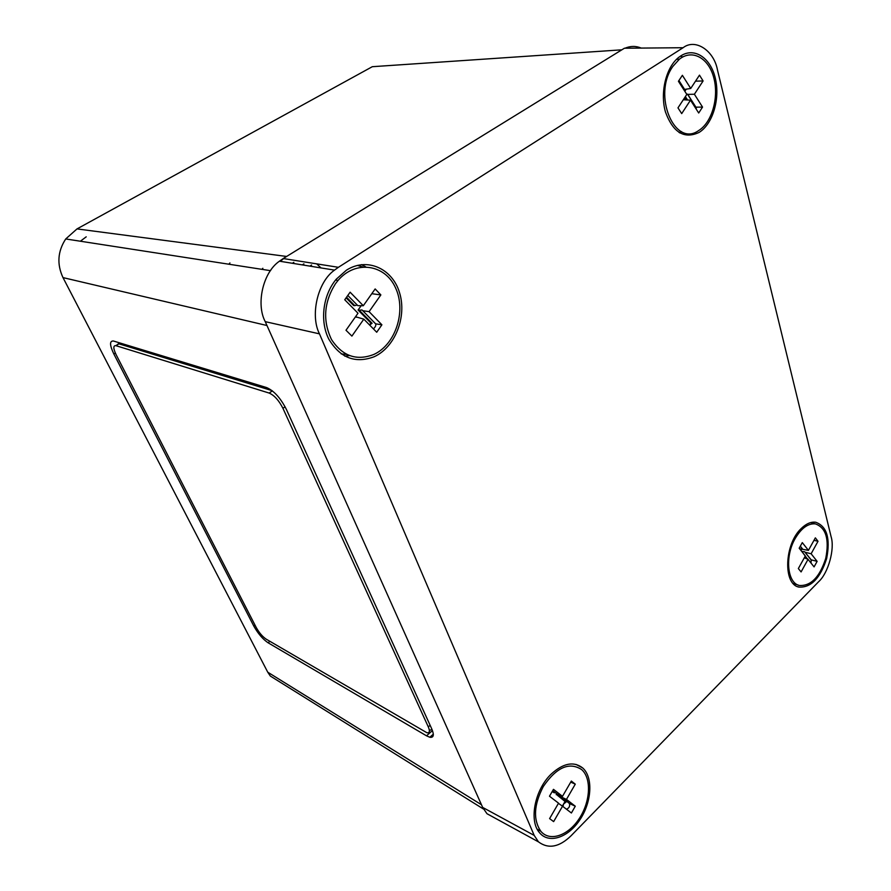 <?xml version="1.0" encoding="UTF-8"?>
<svg xmlns="http://www.w3.org/2000/svg" width="891" height="891" viewBox="0 0 891 891"><rect width="100%" height="100%" fill="white"/><g stroke="black" fill="none" stroke-linecap="round" stroke-linejoin="round"><path stroke-width="1.34" d="M80.379 241.227L86.215 236.828M426.499 735.81L268.068 642.767C262.756 639.148 257.989 633.579 253.79 626.061L113.836 353.961C109.626 345.129 109.493 340.808 113.413 340.997L266.643 387.585C274.027 390.804 280.609 398.077 286.379 409.403L431.767 728.916C434.34 735.064 433.683 737.837 429.796 737.247L426.499 735.81L432.458 730.575M279.83 681.983L270.329 676.046L267.734 672.182L62.994 277.602C56.757 264.193 57.67 251.307 65.734 238.955L77.005 228.909L372.304 66.702L621.84 49.818M293.83 262.333L292.393 263.279L293.83 262.333M641.253 48.081C635.896 45.853 630.483 45.898 625.003 48.214M283.594 258.602L280.275 261.319M266.231 639.181C262.5 636.653 259.17 632.744 256.218 627.464L116.131 354.696C113.19 348.515 113.101 345.496 115.841 345.641L269.16 393.065C274.317 395.326 278.905 400.404 282.926 408.29L428.304 726.9C430.108 731.221 429.651 733.17 426.923 732.758L266.231 639.181M432.001 729.428L429.64 730.386M116.855 345.029L119.015 343.859L272.045 390.637M801.455 528.296C784.347 543.755 782.844 584.474 798.993 587.091C811.077 587.737 820.299 578.226 826.648 558.557C830.557 538.387 826.904 526.28 815.688 522.237C811.022 521.647 806.277 523.663 801.455 528.296M346.376 270.229L336.319 279.139C322.865 294.988 319.646 321.194 328.835 339.193C340.173 357.948 355.275 363.795 374.153 356.745C395.069 347.301 407.076 316.884 399.569 292.783C392.452 268.492 366.925 256.898 346.376 270.229M309.901 266.119L311.583 265.006M344.694 356.077L349.361 355.598M365.666 266.81L361.468 264.638M679.788 132.926L680.869 132.314M338.391 267.311L683.096 47.724L624.424 48.225L283.227 258.546L338.391 267.311L334.504 270.118C317.363 282.135 310.068 315.715 319.479 333.858L265.24 321.651C255.906 304.343 262.767 272.512 279.451 261.186L283.227 258.546M494.672 817.916L486.987 813.717L482.655 807.402L534.188 835.402L319.479 333.858M482.655 807.402L265.24 321.651M683.096 47.724C695.392 38.113 714.003 50.676 717.467 69.955L831.103 536.716C834.99 548.845 828.285 573.091 818.64 581.689L571.198 835.635C559.359 847.185 548.455 849.268 538.476 841.872L486.987 813.717M680.802 55.888L678.686 57.403C666.023 67.293 659.886 92.619 665.454 111.954C673.006 132.481 684.188 139.319 699.012 132.469C712.566 124.306 720.206 99.302 715.451 78.787C710.918 58.138 694.657 46.878 680.802 55.888M551.384 773.911C534.856 789.37 528.586 820.834 539.59 832.784C549.034 844.278 568.514 837.473 580.13 819.442C591.925 801.599 593.206 777.13 582.636 767.908C573.782 761.114 563.357 763.119 551.384 773.911M534.188 835.402L538.476 841.872M302.316 264.894L303.898 263.847M807.513 559.114L801.822 551.429L804.606 551.729L811.2 559.849L817.125 561.352L811.122 553.768L818.016 541.283L815.354 537.852L808.427 550.36L802.301 542.619L799.182 548.221L805.341 555.939L798.347 568.558L801.087 571.922L808.048 559.336L814.073 566.899L817.125 561.352M811.2 559.849L811.033 563.09M806.7 558.78L807.847 558.991M804.317 557.788L808.048 559.336M799.606 548.756L799.216 548.165M806.745 558.702L805.007 556.53M795.217 538.454C784.637 556.43 787.265 583.26 799.494 585.487C810.966 586.078 819.72 577.045 825.745 558.367C829.454 539.233 825.99 527.728 815.365 523.875C808.081 523.273 801.365 528.129 795.217 538.454M800.33 546.172L802.858 549.346L808.427 550.36M802.791 549.268L799.706 548.778M813.995 540.314L818.016 541.283M805.174 552.264L811.122 553.768M801.031 550.549L802.056 548.722M562.978 806.544L563.569 803.994L566.13 801.978L557.287 795.162L559.348 795.351L569.438 803.504L575.285 806.221L566.464 799.405L575.274 784.158L571.354 781.051L562.499 796.331L553.478 789.348L549.48 796.22L558.546 803.159L549.602 818.606L553.634 821.613L562.533 806.21L571.398 812.993L575.285 806.221M569.438 803.504C570.129 806.143 569.149 808.048 566.498 809.24M562.366 806.088L565.039 801.466L566.13 801.978M558.434 803.359L562.533 806.21M552.186 791.564L554.191 792.767L552.331 791.331M565.039 801.466L557.287 795.162M543.31 786.508C533.843 804.762 533.007 819.675 540.804 831.258C549.78 842.106 568.235 835.647 579.261 818.551C590.455 801.622 591.691 778.411 581.7 769.624C569.338 761.605 556.541 767.229 543.31 786.508M552.743 790.618L557.187 794.059L562.499 796.331M555.338 792.634L554.191 792.767M570.741 782.12L575.274 784.158M560.606 796.688L566.464 799.405M556.196 794.649L556.741 793.714M431.567 735.699L430.977 737.392M686.493 93.9L687.752 94.379L695.916 107.165L702.542 107.087L694.39 94.246L703.099 80.958L699.48 75.156L690.725 88.465L682.383 75.312L678.43 81.293L686.816 94.413L677.973 107.867L681.704 113.603L690.503 100.171L698.7 112.99L702.542 107.087M695.916 107.165L696.194 109.081M683.308 99.747L690.503 100.171M687.44 99.814L685.379 96.607M686.081 99.658L684.745 97.576M672.85 66.435C652.212 95.025 674.676 147.973 698.678 130.543C711.887 122.535 719.059 97.709 713.858 78.04C708.891 58.216 692.418 48.738 679.365 59.218L672.85 66.435M679.042 132.481L681.392 131.567M682.807 56.946L680.457 56.111M678.92 80.546L684.589 89.423L690.725 88.465M684.589 89.423L683.453 89.145M695.526 81.17L703.099 80.958M687.752 94.379L694.39 94.246M684.834 91.316L686.248 89.167M369.631 325.048L372.082 323.266L359.262 310.213L362.013 309.957L375.623 323.823L381.905 324.803L369.086 311.65L380.858 294.91L375.156 288.94L363.305 305.724L350.118 292.203L344.739 299.755L358.004 313.231L345.998 330.238L351.889 336.096L363.818 319.145L376.715 332.243L381.905 324.803M375.623 323.823C376.214 325.182 375.479 326.886 373.429 328.913M369.576 324.992L370.912 323.088L372.082 323.266M355.531 316.739L363.818 319.145M346.109 297.828L353.738 305.602L354.763 305.613L346.532 297.226M370.912 323.088L358.093 310.035L359.262 310.213M335.45 283.739C323.879 302.249 322.575 320.883 331.541 339.616C342.59 356.244 356.756 361.156 374.042 354.362C395.704 344.36 406.463 310.892 395.526 287.815C385.112 264.315 355.598 259.715 338.045 280.442L335.45 283.739M341.197 353.905L346.61 354.384M362.659 266.932L357.425 265.395M355.676 316.528L356.422 317.285M357.269 305.078L347.802 295.444L357.837 305.658L363.305 305.724M357.202 305.045L354.763 305.613M371.792 293.707L380.858 294.91M362.804 310.725L369.086 311.65M358.093 310.035L361.156 305.702M270.296 270.63L271.165 269.617M316.695 263.87L321.027 267.924M229.934 262.956L228.842 264.215M262.845 268.28L261.932 269.338M266.977 325.516L62.994 277.602M481.463 804.74L267.734 672.182M286.624 256.452L77.005 228.909M115.329 353.048L113.836 353.961M255.015 625.114L253.79 626.061M269.928 641.342L268.068 642.767M428.304 726.9L430.13 725.307M282.926 408.29L285.109 406.819M269.16 393.065L272.356 390.882M116.03 345.697L119.572 342.868M681.359 85.881L682.306 85.859M678.597 81.549L679.365 81.526M429.796 737.247L433.327 734.151M115.841 345.641L118.815 343.803M118.637 343.77L119.194 342.745M270.496 270.664L65.734 238.955M483.468 809.039L270.329 676.046M797.79 586.701L798.993 587.091M334.504 270.118L279.451 261.186M575.909 764.378L582.636 767.908M793.168 583.46L798.325 585.109M810.676 522.583L815.365 523.875M811.523 560.439L804.606 551.729M802.323 548.867L800.263 546.272M537.139 829.076L540.804 831.258M560.127 795.953L559.348 795.351M676.492 59.352L679.365 59.218M696.361 108.067L687.484 94.179M684.355 89.278L678.842 80.658M335.584 280.041L338.045 280.442M375.668 323.912L362.013 309.957"/></g></svg>

